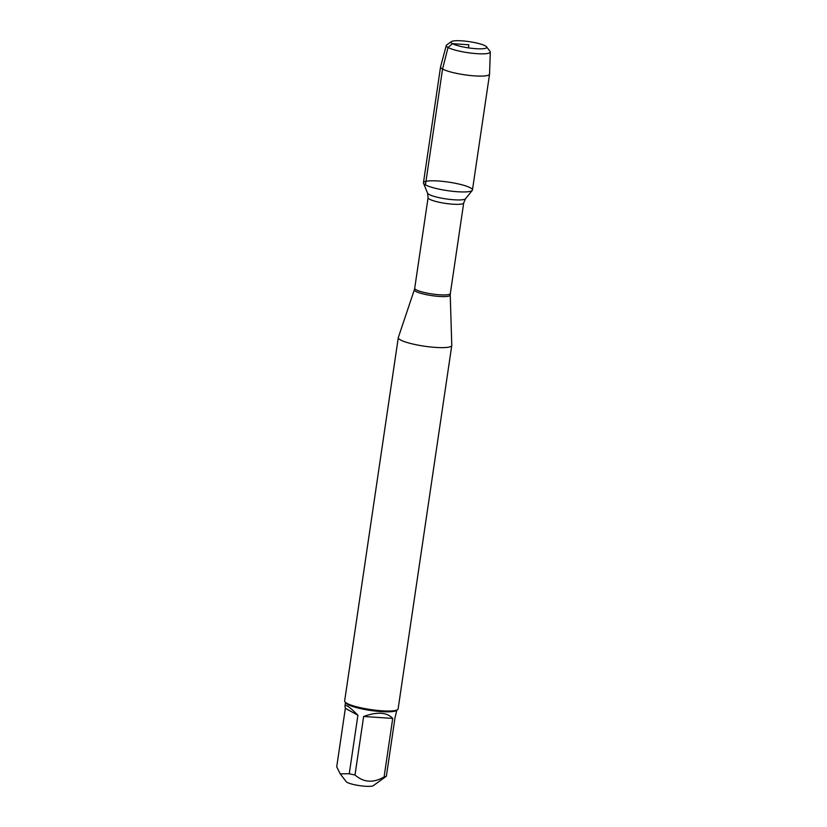 <?xml version="1.0" encoding="UTF-8"?>
<svg xmlns="http://www.w3.org/2000/svg" width="827" height="827" viewBox="0 0 827 827"><rect width="100%" height="100%" fill="white"/><g stroke="black" fill="none" stroke-linecap="round" stroke-linejoin="round"><path stroke-width="1.24" d="M451.78 345.345A27.033 4.693 -171.6 0 1 451.769 345.5A27.033 4.693 -171.6 0 1 424.354 346.193A27.033 4.693 -171.6 0 1 398.294 337.602A27.033 4.693 -171.6 0 1 398.335 337.457L414.348 289.76A18.153 3.153 -171.6 0 0 415.785 291.404A18.153 3.153 -171.6 0 0 435.963 296.149A18.153 3.153 -171.6 0 0 450.239 295.063L451.78 345.345M425.45 184.876A24.769 4.3 8.4 0 0 451.366 191.161A24.769 4.3 8.4 0 0 472.258 190.406A24.769 4.3 8.4 0 0 448.575 182.116A24.769 4.3 8.4 0 0 423.517 183.212A24.769 4.3 8.4 0 0 425.45 184.876L442.559 69.013L448.038 47.49L452.431 43.676L468.857 44.772L468.402 47.873M398.294 337.602L344.642 700.986A27.033 4.693 8.4 0 0 344.942 701.865A27.033 4.693 8.4 0 0 346.813 703.291A27.033 4.693 8.4 0 0 374.104 710.042A27.033 4.693 8.4 0 0 397.57 709.638A27.033 4.693 8.4 0 0 398.118 708.884L451.769 345.5M396.836 710.176L395.017 717.722L386.374 776.233L373.318 785.65A13.935 2.419 -171.6 0 1 359.466 785.619A13.935 2.419 -171.6 0 1 346.182 781.639L340.197 773.834L336.713 766.805L345.355 708.294L357.905 715.252C349.986 707.168 345.676 704.139 344.962 706.165L345.355 708.294M392.732 718.415C386.943 712.243 377.246 711.592 363.642 716.471L392.732 718.415L384.09 776.925C373.37 783.2 363.673 782.559 355 774.992A25.947 4.507 -171.6 0 1 349.263 773.762L340.197 773.834M363.642 716.471L355 774.992M349.263 773.762L357.905 715.252M386.374 776.233A25.947 4.507 -171.6 0 1 384.09 776.925M344.942 701.865L345.841 703.043A25.947 4.507 8.4 0 0 370.558 710.445A25.947 4.507 8.4 0 0 396.371 710.507L397.57 709.638M446.26 45.516L440.574 66.811A24.769 4.3 8.4 0 0 440.553 66.894L423.445 182.757A24.769 4.3 8.4 0 0 447.324 190.624A24.769 4.3 8.4 0 0 472.455 189.993L489.563 74.13A24.769 4.3 8.4 0 0 489.563 74.048L490.287 52.018A22.257 3.866 -171.6 0 1 472.651 53.29A22.257 3.866 -171.6 0 1 448.038 47.49A22.257 3.866 -171.6 0 1 446.26 45.516A22.257 3.866 -171.6 0 1 446.683 44.968L451.335 41.619A18.08 3.143 8.4 0 0 468.402 47.873A18.08 3.143 8.4 0 0 486.545 46.819A18.08 3.143 8.4 0 0 485.284 45.857A18.08 3.143 8.4 0 0 467.038 41.35A18.08 3.143 8.4 0 0 451.335 41.619M440.553 66.894A24.769 4.3 8.4 0 0 464.433 74.771A24.769 4.3 8.4 0 0 489.563 74.13M486.545 46.819L490.039 51.367A22.257 3.866 -171.6 0 1 490.287 52.018M428.086 197.663L414.709 288.251A18.008 3.122 8.4 0 0 416.157 289.791A18.008 3.122 8.4 0 0 435.901 294.464A18.008 3.122 8.4 0 0 450.333 293.513L463.709 202.925A18.008 3.122 -171.6 0 1 449.278 203.876A18.008 3.122 -171.6 0 1 429.533 199.204A18.008 3.122 -171.6 0 1 428.086 197.663L427.549 193.146A19.29 3.349 8.4 0 0 429.058 194.438A19.29 3.349 8.4 0 0 449.247 199.338A19.29 3.349 8.4 0 0 465.529 198.749L472.258 190.406M427.549 193.146L423.517 183.212M463.709 202.925L465.529 198.749M450.239 295.063L450.333 293.513M414.709 288.251L414.348 289.76M345.49 702.588L344.962 706.165"/></g></svg>
